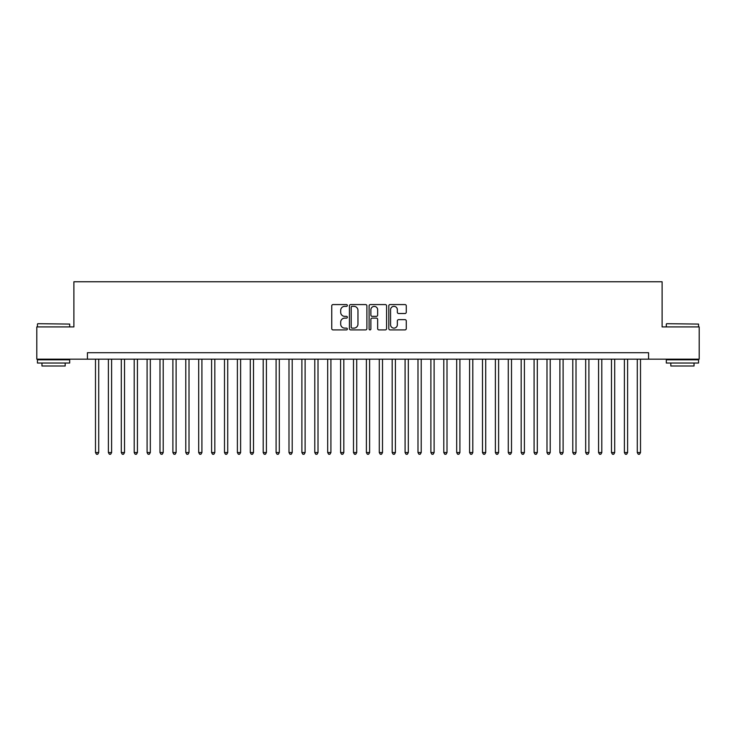 <?xml version="1.0" encoding="UTF-8"?>
<svg xmlns="http://www.w3.org/2000/svg" width="736" height="736" viewBox="0 0 736 736"><rect width="100%" height="100%" fill="white"/><g stroke="black" fill="none" stroke-linecap="round" stroke-linejoin="round"><path stroke-width="1.1" d="M347.364 305.468A0.883 0.883 0 0 0 346.472 304.575L333.022 304.575A1.27 1.27 0 0 0 331.752 305.845L331.752 328.633A1.27 1.27 0 0 0 333.022 329.903L346.472 329.903A0.883 0.883 0 0 0 347.364 329.02A0.883 0.883 0 0 0 346.472 328.127L344.733 328.127A4.048 4.048 0 0 1 340.685 324.079L340.685 322.175A4.048 4.048 0 0 1 344.733 318.127L346.472 318.127A0.883 0.883 0 0 0 347.364 317.244A0.883 0.883 0 0 0 346.472 316.351L344.733 316.351A4.048 4.048 0 0 1 340.685 312.303L340.685 310.399A4.048 4.048 0 0 1 344.733 306.351L346.472 306.351A0.883 0.883 0 0 0 347.364 305.468M405.002 313.508A1.27 1.27 0 0 0 406.272 312.239L406.272 305.845A1.27 1.27 0 0 0 405.002 304.575L390.062 304.575A1.27 1.27 0 0 0 388.801 305.845L388.801 328.633A1.27 1.27 0 0 0 390.062 329.903L405.002 329.903A1.27 1.27 0 0 0 406.272 328.633L406.272 320.914A1.27 1.27 0 0 0 405.002 319.645L398.608 319.645A1.27 1.27 0 0 0 397.348 320.914L397.348 324.742A3.386 3.386 0 0 1 393.953 328.127A3.386 3.386 0 0 1 390.568 324.742L390.568 309.736A3.386 3.386 0 0 1 393.953 306.351A3.386 3.386 0 0 1 397.348 309.736L397.348 312.239A1.27 1.27 0 0 0 398.608 313.508L405.002 313.508M87.428 359.168L36.8 359.168L36.8 326.913L73.885 326.913L73.885 281.768L662.115 281.768L662.115 326.913L699.2 326.913L699.2 359.168L648.572 359.168L648.572 352.71L87.428 352.71L87.428 359.168L648.572 359.168M366.896 305.845A1.27 1.27 0 0 0 365.626 304.575L350.686 304.575A1.27 1.27 0 0 0 349.416 305.845L349.416 328.633A1.27 1.27 0 0 0 350.686 329.903L365.626 329.903A1.27 1.27 0 0 0 366.896 328.633L366.896 305.845M370.374 304.575L385.314 304.575A1.27 1.27 0 0 1 386.584 305.845L386.584 328.633A1.27 1.27 0 0 1 385.314 329.903L378.92 329.903A1.27 1.27 0 0 1 377.651 328.633L377.651 319.396A1.27 1.27 0 0 0 376.39 318.127L372.149 318.127A1.27 1.27 0 0 0 370.88 319.396L370.88 329.02A0.883 0.883 0 0 1 369.996 329.903A0.883 0.883 0 0 1 369.104 329.02L369.104 305.845A1.27 1.27 0 0 1 370.374 304.575M352.075 306.351A0.883 0.883 0 0 0 351.192 307.234L351.192 327.244A0.883 0.883 0 0 0 352.075 328.127L353.915 328.127A4.048 4.048 0 0 0 357.963 324.079L357.963 310.399A4.048 4.048 0 0 0 353.915 306.351L352.075 306.351M377.651 309.801A3.386 3.386 0 0 0 374.265 306.415A3.386 3.386 0 0 0 370.88 309.801L370.88 315.091A1.27 1.27 0 0 0 372.149 316.351L376.39 316.351A1.27 1.27 0 0 0 377.651 315.091L377.651 309.801M95.496 359.168L95.496 452.557L98.716 452.557L98.716 359.168M98.716 452.557L97.75 454.232L96.462 454.232L95.496 452.557M37.83 323.693L69.69 324.079L37.83 323.693M53.572 363.032L37.444 363.032L37.444 359.812L69.69 359.812L69.69 363.032L53.572 363.032M65.182 363.032L65.182 366.004L41.961 366.004L41.961 363.032M666.696 323.693L698.556 324.079L666.696 323.693M682.428 363.032L666.31 363.032L666.31 359.812L698.556 359.812L698.556 363.032L682.428 363.032M694.039 363.032L694.039 366.004L670.818 366.004L670.818 363.032M108.394 359.168L108.394 452.557L111.614 452.557L111.614 359.168M111.614 452.557L110.648 454.232L109.36 454.232L108.394 452.557M121.293 359.168L121.293 452.557L124.522 452.557L124.522 359.168M124.522 452.557L123.547 454.232L122.259 454.232L121.293 452.557M134.191 359.168L134.191 452.557L137.42 452.557L137.42 359.168M137.42 452.557L136.454 454.232L135.157 454.232L134.191 452.557M147.09 359.168L147.09 452.557L150.319 452.557L150.319 359.168M150.319 452.557L149.353 454.232L148.056 454.232L147.09 452.557M159.988 359.168L159.988 452.557L163.217 452.557L163.217 359.168M163.217 452.557L162.251 454.232L160.963 454.232L159.988 452.557M172.896 359.168L172.896 452.557L176.116 452.557L176.116 359.168M176.116 452.557L175.15 454.232L173.862 454.232L172.896 452.557M185.794 359.168L185.794 452.557L189.014 452.557L189.014 359.168M189.014 452.557L188.048 454.232L186.76 454.232L185.794 452.557M198.692 359.168L198.692 452.557L201.912 452.557L201.912 359.168M201.912 452.557L200.946 454.232L199.658 454.232L198.692 452.557M211.591 359.168L211.591 452.557L214.82 452.557L214.82 359.168M214.82 452.557L213.845 454.232L212.557 454.232L211.591 452.557M224.489 359.168L224.489 452.557L227.718 452.557L227.718 359.168M227.718 452.557L226.752 454.232L225.455 454.232L224.489 452.557M237.388 359.168L237.388 452.557L240.617 452.557L240.617 359.168M240.617 452.557L239.651 454.232L238.354 454.232L237.388 452.557M250.286 359.168L250.286 452.557L253.515 452.557L253.515 359.168M253.515 452.557L252.549 454.232L251.261 454.232L250.286 452.557M263.194 359.168L263.194 452.557L266.414 452.557L266.414 359.168M266.414 452.557L265.448 454.232L264.16 454.232L263.194 452.557M276.092 359.168L276.092 452.557L279.312 452.557L279.312 359.168M279.312 452.557L278.346 454.232L277.058 454.232L276.092 452.557M288.99 359.168L288.99 452.557L292.21 452.557L292.21 359.168M292.21 452.557L291.244 454.232L289.956 454.232L288.99 452.557M301.889 359.168L301.889 452.557L305.118 452.557L305.118 359.168M305.118 452.557L304.143 454.232L302.855 454.232L301.889 452.557M314.787 359.168L314.787 452.557L318.016 452.557L318.016 359.168M318.016 452.557L317.05 454.232L315.753 454.232L314.787 452.557M327.686 359.168L327.686 452.557L330.915 452.557L330.915 359.168M330.915 452.557L329.949 454.232L328.652 454.232L327.686 452.557M340.584 359.168L340.584 452.557L343.813 452.557L343.813 359.168M343.813 452.557L342.847 454.232L341.559 454.232L340.584 452.557M353.492 359.168L353.492 452.557L356.712 452.557L356.712 359.168M356.712 452.557L355.746 454.232L354.458 454.232L353.492 452.557M366.39 359.168L366.39 452.557L369.61 452.557L369.61 359.168M369.61 452.557L368.644 454.232L367.356 454.232L366.39 452.557M379.288 359.168L379.288 452.557L382.508 452.557L382.508 359.168M382.508 452.557L381.542 454.232L380.254 454.232L379.288 452.557M392.187 359.168L392.187 452.557L395.416 452.557L395.416 359.168M395.416 452.557L394.441 454.232L393.153 454.232L392.187 452.557M405.085 359.168L405.085 452.557L408.314 452.557L408.314 359.168M408.314 452.557L407.348 454.232L406.051 454.232L405.085 452.557M417.984 359.168L417.984 452.557L421.213 452.557L421.213 359.168M421.213 452.557L420.247 454.232L418.95 454.232L417.984 452.557M430.882 359.168L430.882 452.557L434.111 452.557L434.111 359.168M434.111 452.557L433.145 454.232L431.857 454.232L430.882 452.557M443.79 359.168L443.79 452.557L447.01 452.557L447.01 359.168M447.01 452.557L446.044 454.232L444.756 454.232L443.79 452.557M456.688 359.168L456.688 452.557L459.908 452.557L459.908 359.168M459.908 452.557L458.942 454.232L457.654 454.232L456.688 452.557M469.586 359.168L469.586 452.557L472.806 452.557L472.806 359.168M472.806 452.557L471.84 454.232L470.552 454.232L469.586 452.557M482.485 359.168L482.485 452.557L485.714 452.557L485.714 359.168M485.714 452.557L484.739 454.232L483.451 454.232L482.485 452.557M495.383 359.168L495.383 452.557L498.612 452.557L498.612 359.168M498.612 452.557L497.646 454.232L496.349 454.232L495.383 452.557M508.282 359.168L508.282 452.557L511.511 452.557L511.511 359.168M511.511 452.557L510.545 454.232L509.248 454.232L508.282 452.557M521.18 359.168L521.18 452.557L524.409 452.557L524.409 359.168M524.409 452.557L523.443 454.232L522.155 454.232L521.18 452.557M534.088 359.168L534.088 452.557L537.308 452.557L537.308 359.168M537.308 452.557L536.342 454.232L535.054 454.232L534.088 452.557M546.986 359.168L546.986 452.557L550.206 452.557L550.206 359.168M550.206 452.557L549.24 454.232L547.952 454.232L546.986 452.557M559.884 359.168L559.884 452.557L563.104 452.557L563.104 359.168M563.104 452.557L562.138 454.232L560.85 454.232L559.884 452.557M572.783 359.168L572.783 452.557L576.012 452.557L576.012 359.168M576.012 452.557L575.037 454.232L573.749 454.232L572.783 452.557M585.681 359.168L585.681 452.557L588.91 452.557L588.91 359.168M588.91 452.557L587.944 454.232L586.647 454.232L585.681 452.557M598.58 359.168L598.58 452.557L601.809 452.557L601.809 359.168M601.809 452.557L600.843 454.232L599.546 454.232L598.58 452.557M611.478 359.168L611.478 452.557L614.707 452.557L614.707 359.168M614.707 452.557L613.741 454.232L612.453 454.232L611.478 452.557M624.386 359.168L624.386 452.557L627.606 452.557L627.606 359.168M627.606 452.557L626.64 454.232L625.352 454.232L624.386 452.557M637.284 359.168L637.284 452.557L640.504 452.557L640.504 359.168M640.504 452.557L639.538 454.232L638.25 454.232L637.284 452.557M37.444 326.913L37.444 324.079M44.795 359.812L44.795 359.168M62.339 359.812L62.339 359.168M69.69 326.913L69.69 324.079M666.31 326.913L666.31 324.079M673.661 359.812L673.661 359.168M691.205 359.812L691.205 359.168M698.556 326.913L698.556 324.079"/></g></svg>
